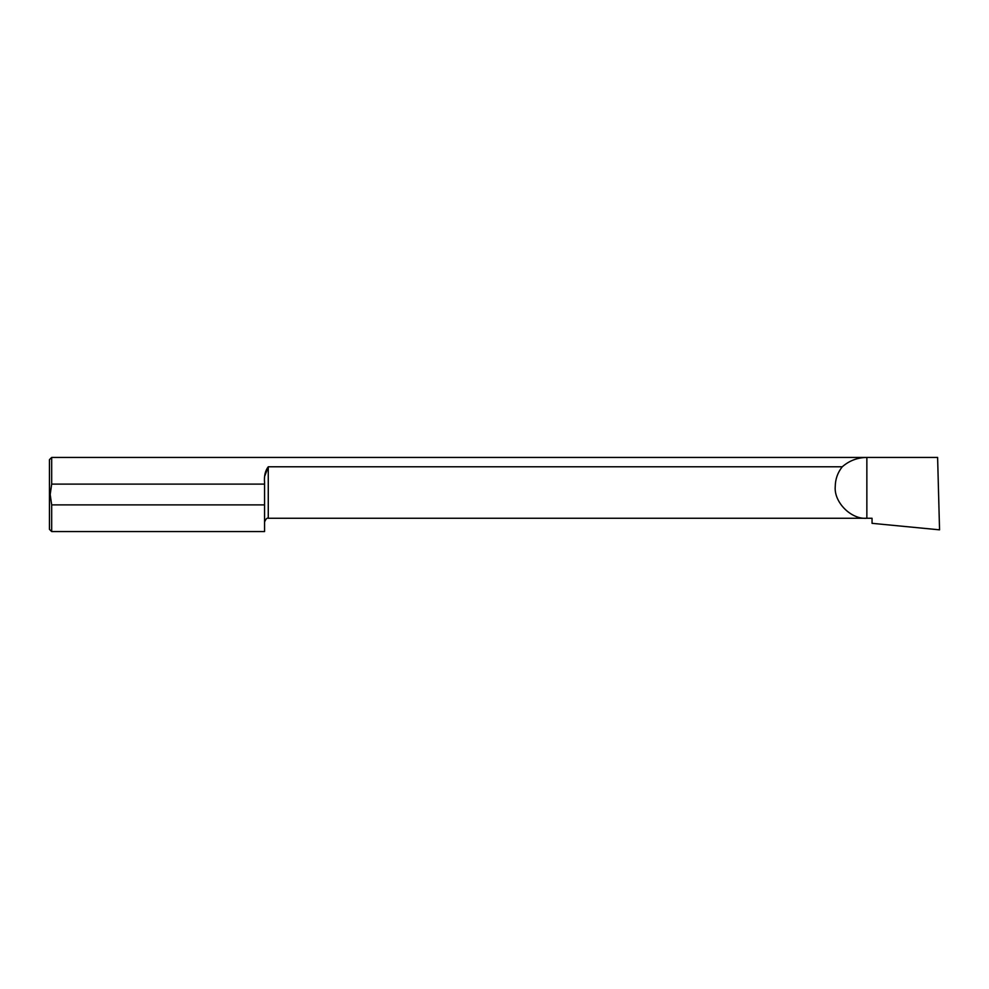 <?xml version="1.0" encoding="UTF-8"?>
<svg xmlns="http://www.w3.org/2000/svg" width="989" height="989" viewBox="0 0 989 989"><rect width="100%" height="100%" fill="white"/><g stroke="black" fill="none" stroke-linecap="round" stroke-linejoin="round"><path stroke-width="1.48" d="M51.675 484.116L51.675 457.437L49.45 459.662L49.45 529.338L51.675 531.563L264.558 531.563L264.558 504.885L51.675 504.885L50.192 494.5L51.675 484.116L264.558 484.116L264.558 482.583C264.014 475.932 265.25 470.665 268.266 466.783L264.904 475.66M842.245 466.783C849.304 460.676 857.512 457.548 866.859 457.437L866.859 518.261L268.266 518.261L268.266 466.783L842.245 466.783C837.646 472.606 835.322 479.22 835.235 486.637C833.826 502.276 851.22 519.67 866.859 518.261L872.051 518.261L872.051 523.329L939.55 529.832L937.609 457.437L51.675 457.437M51.675 531.563L51.675 504.885M264.558 504.885L264.558 484.116M268.266 518.261C267.129 517.63 265.893 518.866 264.558 521.969"/></g></svg>

